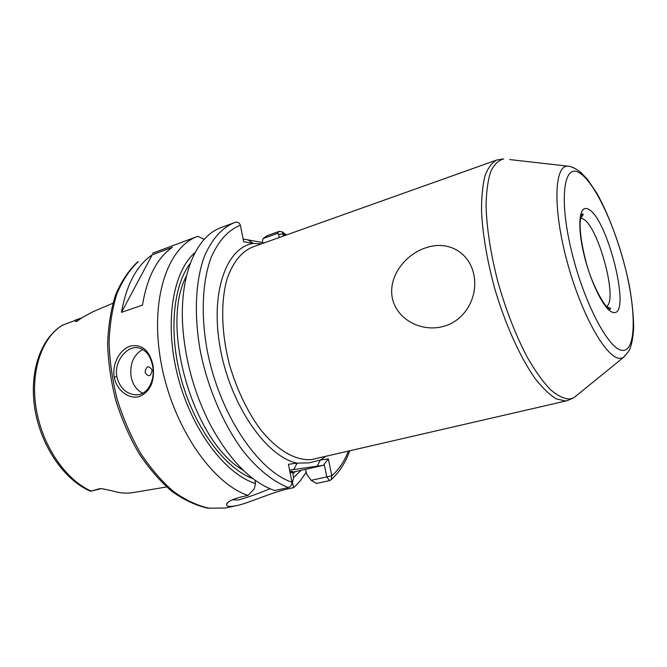 <?xml version="1.0" encoding="UTF-8"?>
<svg xmlns="http://www.w3.org/2000/svg" width="667" height="667" viewBox="0 0 667 667"><rect width="100%" height="100%" fill="white"/><g stroke="black" fill="none" stroke-linecap="round" stroke-linejoin="round"><path stroke-width="1" d="M152.551 365.691L152.551 365.691C150.4 355.344 145.531 349.366 137.961 347.765C126.713 345.739 113.84 361.631 116.858 376.663C119.601 387.61 125.746 393.663 135.284 394.839C147.432 395.898 155.586 380.348 152.551 365.691M114.249 377.13C111.814 363.757 120.068 349.366 130.365 346.098C141.821 343.855 149.375 350.225 153.01 365.199C155.002 381.057 150.484 391.512 139.445 396.557C129.023 399.65 116.542 390.537 114.249 377.13L116.858 376.663M473.67 273.728C478.939 297.424 464.282 321.069 443.563 326.338C423.178 332.333 397.499 320.935 392.379 298.457C387.735 275.871 406.145 253.877 426.221 247.665C446.24 240.787 468.109 250.3 473.67 273.728M101.492 488.569L112.214 490.854C119.168 493.013 125.871 493.638 132.316 492.713L166.6 486.952M100 488.628L90.487 491.22C64.324 480.073 41.171 446.473 34.984 409.73C28.864 373.02 40.212 338.636 62.398 325.229L76.346 320.018C75.029 321.202 75.129 321.702 76.647 321.519L80.815 318.451L76.346 320.018M152.151 370.185C148.724 365.099 146.373 365.824 145.072 372.344C148.483 377.43 150.842 376.713 152.151 370.185M142.746 349.416C133.525 354.802 129.648 363.865 131.099 376.605C132.741 384.667 136.618 390.203 142.721 393.222M290.053 472.469L292.538 471.369L289.87 471.577M232.191 499.825L238.136 499.975C246.473 497.84 257.095 494.097 270.01 488.753M288.369 487.552C273.303 481.757 257.62 469.276 242.955 450.842C223.753 424.971 208.246 389.295 200.617 352.668C193.805 316.083 195.356 281.566 204.135 257.062C211.547 239.561 221.536 228.131 234.084 222.761L221.261 227.555C195.481 236.335 178.164 277.597 183.175 331.858C186.301 364.632 195.381 395.673 210.413 424.971C229.848 460.522 251.284 482.383 274.712 490.537L288.369 487.552C290.612 486.91 291.821 485.134 291.988 482.233L288.436 464.307L297.157 463.14L309.363 462.84L320.443 460.005L328.364 458.938L331.799 475.788L331.266 479.606L329.581 480.599L316.466 483.45L311.189 480.332L306.928 474.637L305.444 469.36L323.595 465.249L289.586 470.127M112.856 303.26L92.93 311.747L82.258 317.509L76.647 321.519M121.486 312.348L142.463 305.111C147.132 277.197 157.095 257.929 172.353 247.307L152.234 254.811C136.677 265.483 126.43 284.667 121.486 312.348L152.234 254.811M306.378 471.902L300.525 480.515L294.756 486.702L293.73 487.619L288.069 488.853C271.727 492.313 249.3 503.01 236.468 505.669L234.984 505.97C229.098 506.903 226.288 506.353 226.572 504.327C227.197 501.709 232.383 499.166 242.138 496.698L248.032 495.406C212.056 483.567 172.686 426.355 161.156 363.148C149.4 299.925 167.492 246.815 197.841 236.31L204.227 239.37M295.348 471.527L292.838 473.678L292.971 472.186L292.505 472.211L305.444 469.36M279.273 237.519L278.623 234.35L277.305 233.442L263.073 238.544L266.992 235.751L279.331 231.316L282.224 231.866L283.542 236.001M301.192 470.21L293.622 477.614L292.388 482.725L293.73 487.619M248.032 495.406L254.252 488.928L255.536 483.525C225.288 474.22 191.671 429.94 177.914 376.697C164.04 323.47 172.578 271.844 195.047 252.568M255.536 483.525L254.861 480.032M261.581 243.83L253.343 243.447L243.647 241.687L240.378 225.229C239.428 222.803 237.844 221.803 235.634 222.219L234.084 222.761L235.634 222.219M292.838 473.678L293.622 477.614M263.073 238.544L262.164 242.429M290.12 472.828L292.971 472.186M311.189 480.332L326.73 476.922L324.212 464.124L323.595 465.249M243.113 239.019L264.332 242.846M285.234 235.401L283.116 233.925L278.623 234.35M248.082 239.937L253.343 243.447C226.205 247.249 209.605 293.213 220.569 349.975C231.266 406.737 267.092 457.27 297.157 463.14L293.722 469.535M326.788 476.805L331.799 475.788C338.719 469.793 344.247 461.606 348.374 451.209M324.212 464.124L328.364 458.938M325.488 456.495L320.443 460.005L317.092 466.183M613.273 312.473C605.294 311.531 591.237 284.467 584.184 255.344C577.005 226.188 579.106 204.819 587.727 208.938C606.978 215.449 632.349 316.983 613.273 312.473M606.445 306.512C618.693 300.25 597.332 223.011 582.199 218.543L580.607 218.184M496.823 160.005L252.485 247.065C241.379 251.751 232.916 262.314 227.122 278.773C220.502 301.734 221.286 333.742 229.773 365.674C237.043 389.912 247.048 410.872 259.805 428.564C276.863 450.317 295.856 461.072 311.714 459.538L567.225 400.675L565.308 400.959L556.42 398.908C549.816 394.972 542.796 388.277 535.359 378.839C520.327 357.829 505.119 324.254 494.514 287.769C486.96 259.763 482.633 234.192 481.532 211.072C481.474 196.965 482.633 185.184 485.026 175.729C488.044 167.792 491.979 162.548 496.823 160.005L503.752 158.888C498.541 160.247 494.214 164.424 490.77 171.427C487.961 180.04 486.385 191.179 486.06 204.844C486.585 227.472 490.512 253.068 497.832 281.632C505.945 310.163 515.791 335.443 527.389 357.462C535.026 370.652 542.521 381.207 549.875 389.111C556.97 395.348 563.398 398.666 569.159 399.091L573.67 397.882L578.347 394.08M619.926 358.346C606.52 358.671 581.791 315.533 567.509 263.106C553.085 210.697 553.918 167.134 566.967 166.058C569.693 166.025 573.245 167.359 577.639 170.068L581.257 172.828L587.494 179.373L596.857 193.272C610.23 217.083 622.661 252.568 629.323 285.501C632.141 301.601 633.583 315.933 633.65 328.489C632.958 337.477 631.816 343.914 630.24 347.799C629.806 349.992 627.414 353.318 623.053 357.77L619.926 358.346M578.731 172.453C563.615 163.74 558.921 199.458 571.611 251.484C584.125 303.477 609.313 350.6 622.628 350.392C636.16 351.034 636.351 311.856 625.296 267.984C614.382 224.129 593.688 180.373 578.731 172.453M509.746 159.571L566.967 166.058M225.329 508.037L207.854 508.187C195.731 505.453 183.658 499.791 171.644 491.187C159.855 480.982 148.916 468.342 138.844 453.26C129.506 437.027 121.844 419.493 115.85 400.675C110.997 381.549 108.254 362.673 107.62 344.072C108.237 326.071 110.872 309.721 115.524 295.014C121.227 281.557 128.531 270.569 137.435 262.056L138.261 261.556C129.69 269.701 122.578 280.44 116.917 293.78C112.289 308.446 109.68 324.854 109.08 343.005C109.738 361.789 112.523 380.857 117.442 400.208C123.503 419.251 131.249 436.977 140.654 453.377C150.8 468.593 161.756 481.307 173.512 491.496C185.443 500.025 197.24 505.586 208.904 508.171L225.438 508.021L236.468 505.669M62.74 325.046C41.838 337.41 30.032 371.569 36.193 408.688C42.271 445.789 65.658 479.932 91.162 491.07M253.252 478.839C225.821 468.834 196.09 430.09 182.241 382.675C168.351 335.268 172.511 286.61 190.22 263.398M186.41 276.071C159.446 325.996 193.588 442.696 243.205 470.218M240.378 225.229C228.122 230.107 218.342 240.937 211.039 257.72C202.368 281.266 200.7 314.666 207.17 350.242C219.218 413.623 257.871 471.044 291.988 482.233M572.936 167.342L574.395 168.192M628.156 351.976L623.053 357.77L573.67 397.882L567.225 400.675M279.331 231.316L277.305 233.442M326.73 476.922L329.581 480.599M287.002 487.852L288.069 488.853M81.216 318.284L81.691 317.934M606.687 306.762L610.48 308.246L610.397 309.129C607.295 311.572 591.546 285.268 585.659 260.372C581.716 245.223 579.873 232.566 580.14 222.394C580.965 214.999 581.832 214.315 582.524 213.857C583.792 214.049 583.175 215.383 580.674 217.842M101.534 488.569L90.554 491.237M152.426 253.268L197.841 236.31M331.266 479.606C339.27 472.394 345.406 462.831 349.675 450.909M282.224 231.866L286.493 234.951M226.872 507.737L225.371 508.029M226.572 504.327L228.231 502.168M137.477 394.781L135.284 394.839M81.766 317.876L74.971 320.26"/></g></svg>
